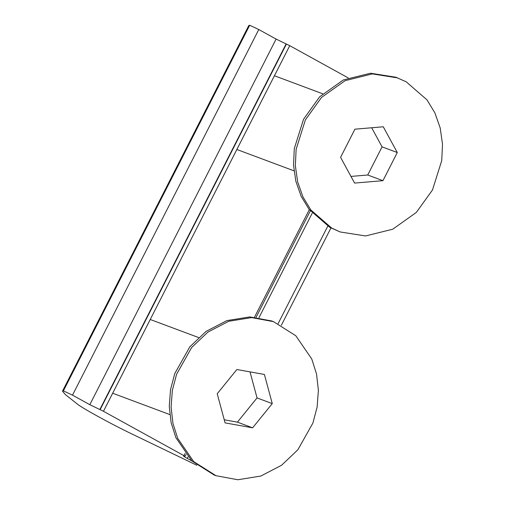 <?xml version="1.0" encoding="UTF-8"?>
<svg xmlns="http://www.w3.org/2000/svg" width="505" height="505" viewBox="0 0 505 505"><rect width="100%" height="100%" fill="white"/><g stroke="black" fill="none" stroke-linecap="round" stroke-linejoin="round"><path stroke-width="0.76" d="M348.191 77.896L289.75 45.677L276.109 39.074L258.787 29.53L249.685 25.25L248.776 25.572L62.487 391.179L63.396 390.864L72.499 395.137L89.821 404.688L103.462 411.291L183.959 455.668L184.862 456.381L183.586 456.034M186.105 454.645L184.862 456.381M184.559 456.267C182.759 455.668 183.662 456.381 187.26 458.401L191.9 460.958M196.836 465.263L131.502 433.782C110.715 423.828 80.623 407.245 76.792 403.621L65.492 394.676L62.487 391.179M215.976 475.697L214.152 475.016L191.856 460.92L175.891 437.677L171.119 422.679L169.263 406.329L170.526 389.626L174.749 373.612L189.811 346.859L206.103 331.381L226.865 320.606L249.792 316.913L271.677 320.965L273.502 321.647L295.797 335.743L311.762 358.986L316.534 373.984L318.39 390.333L317.127 407.036L312.904 423.051L297.843 449.803L281.55 465.282L260.788 476.057L237.861 479.75L215.976 475.697L193.68 461.602L177.716 438.359L172.944 423.36L171.088 407.011L172.357 390.308L176.573 374.293L191.641 347.541L207.927 332.063L228.689 321.287L251.616 317.594L273.502 321.647M272.264 403.609L252.614 427.83L225.085 422.893L217.213 393.736L236.864 369.521L264.393 374.451L272.264 403.609L257.051 397.927L250.019 371.876M224.245 419.788L237.4 422.142L257.051 397.927M252.614 427.83L237.4 422.142M340.168 231.959L329.847 227.37L309.073 209.341L301.144 196.281L295.823 181.181L293.525 164.939L294.301 148.59L303.555 119.218L319.716 96.739L343.312 79.967L370.5 73.225L395.87 77.227L406.19 81.81L426.965 99.838L434.893 112.899L440.215 127.999L442.513 144.241L441.736 160.59L432.482 189.968L416.322 212.441L392.726 229.219L365.538 235.955L340.168 231.959L331.671 228.052L310.897 210.023L302.975 196.963L297.647 181.863L295.356 165.621L296.132 149.272L305.38 119.9L321.54 97.421L345.136 80.648L372.33 73.907L397.694 77.909M397.284 152.535L382.948 180.683L354.592 183.075L340.578 157.326L354.92 129.179L383.27 126.787L397.284 152.535L382.07 146.854L371.68 127.765M350.969 176.415L367.728 175.001L382.07 146.854M382.948 180.683L367.728 175.001M100.129 409.669L286.417 44.055M99.826 409.555L286.114 43.941M103.462 411.291L289.75 45.677M183.959 455.668L185.12 453.395M254.545 317.14L309.312 209.651M187.26 458.401L188.024 456.911M258.977 317.664L312.216 213.173M278.135 323.591L327.77 226.177M63.396 390.864L249.685 25.25M72.499 395.137L258.787 29.53M276.109 39.074L89.821 404.688M256.098 317.285L310.297 210.907M281.38 325.214L330.939 227.957M150.231 319.495L198.566 337.542M112.665 393.231L169.8 414.567M274.423 75.756L322.752 93.804M236.858 149.493L293.992 170.829"/></g></svg>
